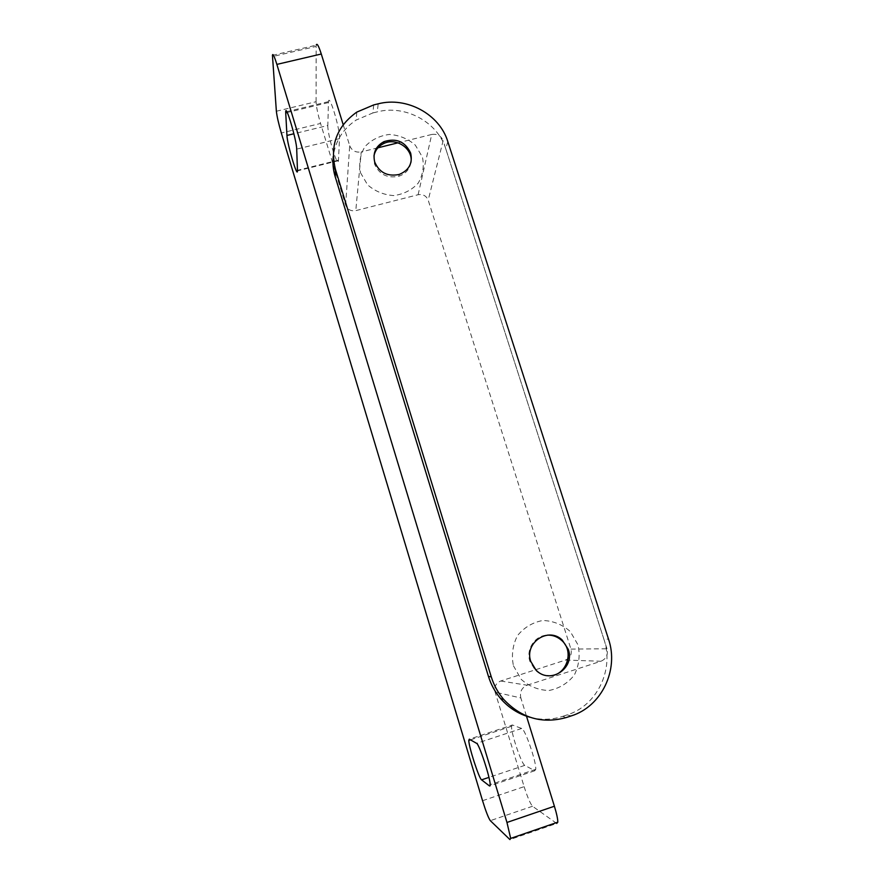 <?xml version="1.0" encoding="UTF-8"?>
<svg xmlns="http://www.w3.org/2000/svg" width="884" height="884" viewBox="0 0 884 884"><rect width="100%" height="100%" fill="white"/><g stroke="black" fill="none" stroke-linecap="round" stroke-linejoin="round"><path stroke-width="0.66" stroke-dasharray="4.42 3.31" d="M276.372 111.24L316.074 101.715C316.339 106.931 317.831 114.18 320.561 123.462L281.322 132.998M482.553 800.716L524.124 786.649L495.106 692.139C494.023 686.835 495.891 683.122 500.698 681.011L565.572 660.05C570.279 657.961 572.07 654.315 570.942 649.099L428.199 200.182C426.298 195.795 422.939 193.972 418.121 194.723L355.788 210.635C350.893 211.398 347.5 209.563 345.622 205.132L320.561 123.462M316.074 101.715L316.174 46.399L272.471 56.565M272.438 55.349L316.251 45.161L316.174 46.399M345.622 205.132L349.699 145.705L343.191 124.688M327.831 125.495C327.345 134.401 337.699 168.778 338.439 160.689L339.522 138.622C340.307 129.661 329.224 92.676 328.461 101.649L327.831 125.495L293.875 133.76M526.411 715.918L520.842 697.951L495.106 692.139M500.698 681.011L527.162 685.222C521.693 687.641 519.593 691.885 520.842 697.951M527.162 685.222L600.932 661.254L565.572 660.05M570.942 649.099L606.976 648.768C608.291 654.724 606.28 658.878 600.932 661.254M606.976 648.768L443.138 140.644L428.199 200.182M418.121 194.723L431.724 134.467C437.171 133.661 440.972 135.716 443.138 140.644M431.724 134.467L398.021 142.821M377.932 147.805L361.224 151.938L355.788 210.635M349.699 145.705C351.832 150.689 355.666 152.766 361.224 151.938M524.124 786.649C527.527 797.302 530.334 803.832 532.533 806.252L556.699 823.446L509.924 839.579M512.366 724.99L511.593 726.272C510.864 732.637 521.505 764.262 524.798 765.356L534.754 770.76L535.759 769.323C536.511 762.141 524.897 728.56 521.693 728.46L512.366 724.99L469.293 739.19M513.427 665.751L521.206 679.365C529.229 686.492 538.5 690.194 548.997 690.492C559.274 688.481 567.705 683.332 574.302 675.067C579.02 665.519 580.269 655.497 578.059 644.966L570.291 631.541C562.346 624.524 553.185 620.844 542.809 620.491C532.61 622.391 524.179 627.43 517.505 635.596C512.665 645.077 511.306 655.121 513.427 665.751M547.406 675.663C542.654 675.232 538.544 673.31 535.063 669.906L529.914 661.387C525.737 649.221 535.096 635.32 547.439 635.143M360.462 172.667L367.567 184.811C375.048 191.32 383.789 194.911 393.767 195.585C403.59 194.237 411.723 190.104 418.187 183.165C422.883 175.065 424.309 166.38 422.43 157.142L415.325 145.142C407.922 138.722 399.281 135.164 389.402 134.445C379.656 135.694 371.523 139.749 364.993 146.589C360.186 154.645 358.672 163.341 360.462 172.667M410.938 162.358C409.723 169.175 405.69 173.805 398.861 176.248C387.258 178.568 379.137 174.446 374.484 163.894L373.965 155.949M373.733 104.909L372.86 112.942L356.164 120.058C342.981 128.876 335.345 140.998 333.257 156.424M372.86 112.942L377.269 111.87L378.197 103.826M447.779 141.528L445.834 149.009C437.735 122.058 405.314 104.489 377.269 111.87M445.834 149.009L603.916 639.265L608.501 639.077M529.936 717.244C540.942 720.151 551.815 719.874 562.544 716.405L566.534 717.454M571.252 715.896L567.185 714.88C597.164 705.631 614.369 669.442 603.916 639.265M567.185 714.88L562.544 716.405M532.533 806.252L490.322 820.661M534.754 770.76L490.112 785.788M521.693 728.46L476.62 743.356M524.798 765.356L488.94 777.39M339.522 138.622L296.704 149.12M328.384 102.577L287.223 112.478M338.495 160.126L297.477 170.314M535.759 769.323L490.189 784.66M511.593 726.272L470.432 739.842M328.461 101.649L286.781 111.66M338.439 160.689L297.477 170.855M535.936 669.984L535.063 669.906M399.181 174.457L398.861 176.248M356.782 112.113L356.164 120.058"/><path stroke-width="1.33" d="M281.322 132.998C278.604 123.661 276.946 116.412 276.372 111.24L272.438 55.349C272.747 52.963 274.228 55.979 276.869 64.399L506.963 822.463L510.676 838.408L509.924 839.579L490.322 820.661C488.476 818.098 485.891 811.457 482.553 800.716L281.322 132.998M343.191 124.688L321.29 54.012C318.583 45.659 316.903 42.708 316.251 45.161M556.699 823.446L557.804 822.164C557.815 819.048 556.688 813.744 554.401 806.23L526.411 715.918M398.021 142.821L377.932 147.805M476.62 743.356C479.062 743.709 490.266 777.666 490.189 784.66L489.526 785.986L481.57 779.854C478.995 778.517 468.686 746.571 468.796 740.383L469.293 739.19L476.62 743.356M285.72 112.832L285.709 111.914C285.642 103.096 296.659 140.324 296.704 149.12L297.477 170.855C297.51 178.8 287.223 144.202 286.946 135.451L285.72 112.832L287.223 112.478M547.439 635.143C552.577 634.988 557.141 636.602 561.141 639.983C575.738 651.475 565.672 677.995 547.406 675.663M568.279 649.353C575.396 668.426 549.638 685.012 535.936 669.984L530.776 661.431C524.057 642.878 548.157 626.513 562.125 639.939L568.279 649.353M373.965 155.949C375.125 150.291 378.385 146.147 383.744 143.528C396.341 137.108 413.392 148.91 410.938 162.358M410.651 153.087C412.872 163.242 409.049 170.358 399.181 174.457C387.535 176.789 379.38 172.656 374.717 162.059C372.606 152.976 375.7 146.169 384.01 141.628C396.352 137.793 405.237 141.617 410.651 153.087M333.257 156.424C332.517 163.242 333.157 170.004 335.191 176.701L335.489 169.529C329.644 145.606 336.738 126.467 356.782 112.113L373.733 104.909L378.197 103.826C406.662 96.367 439.547 114.202 447.779 141.528L608.501 639.077C619.131 669.729 601.695 706.504 571.252 715.896L566.534 717.454C542.356 724.217 521.405 718.206 503.692 699.41C498.012 692.769 493.869 685.244 491.261 676.846L335.489 169.529M491.261 676.846L488.465 676.448C491.029 684.702 495.106 692.106 500.687 698.647C508.698 707.819 518.444 714.018 529.936 717.244M488.465 676.448L335.191 176.701M276.869 64.399L321.29 54.012M554.401 806.23L506.963 822.463M490.112 785.788L489.526 785.986M488.94 777.39L481.57 779.854M293.875 133.76L286.946 135.451M510.676 838.408L557.804 822.164M470.432 739.842L468.796 740.383M286.781 111.66L285.709 111.914M562.125 639.939L561.141 639.983M384.01 141.628L383.744 143.528M503.692 699.41L500.687 698.647"/></g></svg>

